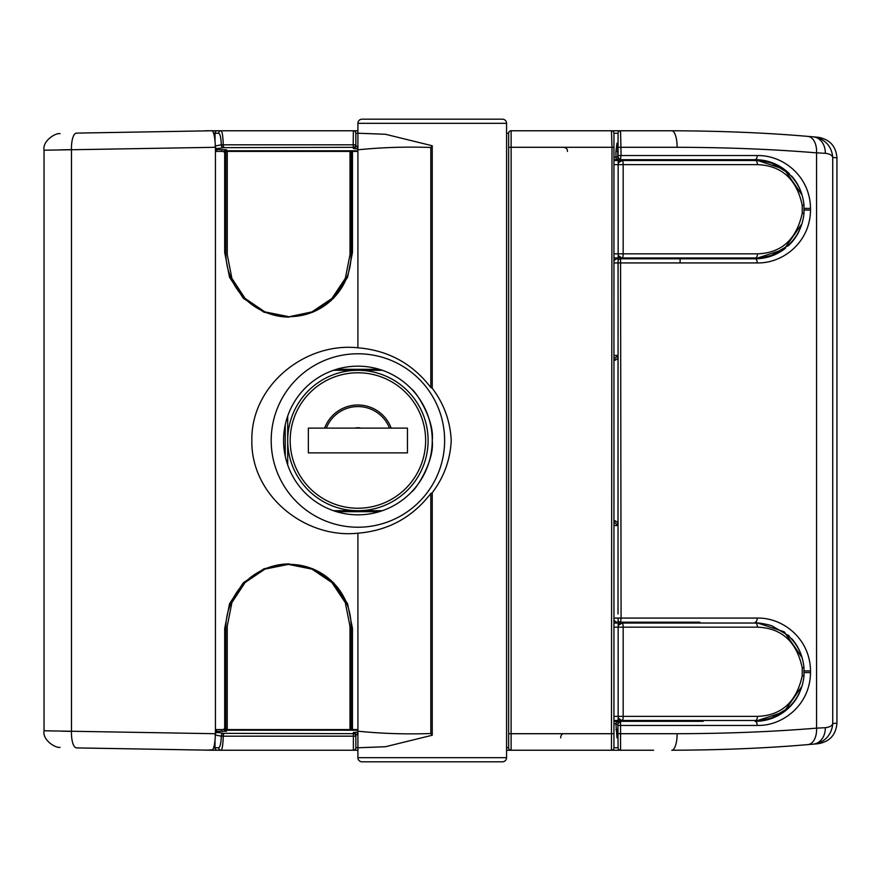 <?xml version="1.0" encoding="UTF-8"?>
<svg xmlns="http://www.w3.org/2000/svg" width="881" height="881" viewBox="0 0 881 881"><rect width="100%" height="100%" fill="white"/><g stroke="black" fill="none" stroke-linecap="round" stroke-linejoin="round"><path stroke-width="1.32" d="M357.906 734.622L355.847 734.941L355.847 747.749L358.479 747.749M357.268 146.323L357.268 148.966L353.369 148.537A2.478 2.478 180 0 0 355.847 146.059L355.847 144.858L355.847 146.059L357.906 146.378M224.831 730.503L225.151 729.578M215.438 730.316L217.497 731.351L217.497 732.463L223.73 733.355L353.369 733.664L353.369 732.463L357.906 732.001M205.108 130.773L221.076 130.773C222.265 131.577 222.992 136.258 223.245 144.814L355.847 144.814L355.847 133.251L355.847 144.858A2.478 2.478 180 0 1 353.369 147.336L223.73 147.645L217.497 148.537L217.497 149.649L215.438 150.684M688.281 160.507L688.281 159.681L755.182 159.681L620.554 159.681A2.478 2.478 0 0 1 618.077 157.203L618.077 133.251L613.947 133.251L613.947 747.749A2.478 2.478 0 0 1 611.469 750.227L506.575 750.227M215.019 146.059L221.329 144.814C221.01 137.568 220.107 133.714 218.642 133.251A2.478 2.434 -90 0 1 221.076 130.773L357.906 130.773M224.831 150.497L225.756 151.422M224.203 151.422A2.478 2.478 135 0 1 226.549 149.737L224.104 152.248M224.104 728.752L226.549 731.263A2.478 2.478 45 0 1 224.203 729.578M508.645 147.292L511.134 147.292L511.123 130.773L611.469 130.773L611.987 147.292L511.134 147.292L511.123 750.227A2.478 2.478 0 0 1 508.645 747.749L508.645 133.251L506.575 133.251M205.108 750.227L212.541 749.863M357.906 750.227L212.541 750.227M287.702 416.063L287.702 464.937M215.019 740.899L215.019 747.749A2.478 2.478 0 0 0 217.497 750.227A2.478 2.478 0 0 1 215.019 747.749L218.642 747.749C220.107 747.286 221.01 743.432 221.329 736.186L215.019 734.941M218.642 133.251L215.019 133.251L215.019 140.101M353.369 732.463A2.478 2.478 180 0 1 355.847 734.941L355.847 736.142L223.245 736.186C222.992 744.797 222.276 749.478 221.076 750.227A2.478 2.434 90 0 1 218.642 747.749M221.329 736.186L355.847 736.186L355.847 747.749A2.478 2.478 0 0 1 353.369 750.227L353.369 733.664A2.478 2.478 180 0 1 355.847 736.142M611.469 750.227L611.987 147.292L613.947 147.292M613.947 133.251A2.478 2.478 0 0 0 611.469 130.773M221.329 144.814L353.182 144.814L353.369 130.773A2.478 2.478 0 0 1 355.847 133.251L357.906 133.251L357.906 123.318A4.13 4.13 0 0 1 362.036 119.188L502.445 119.188A4.13 4.13 0 0 1 506.575 123.318L357.906 123.318M223.245 145.167L223.73 147.645A2.478 2.401 85.9 0 1 221.329 145.167L223.245 145.167M353.369 148.537L353.182 144.858L355.847 144.858M511.123 130.773A2.478 2.478 0 0 0 508.645 133.251M223.73 733.355L223.245 735.833L221.329 735.833A2.478 2.401 -85.9 0 1 223.73 733.355M215.438 732.452A2.478 2.478 0 0 1 217.497 731.351L217.497 731.351A2.478 2.478 -45 0 0 215.438 732.441M217.497 149.649A2.478 2.478 -0 0 1 215.438 148.548A2.478 2.478 45 0 0 217.497 149.649L226.549 149.737M213.587 133.251L215.019 133.251A2.478 2.478 0 0 1 217.497 130.773M225.756 729.578L225.151 730.184L357.906 730.184M333.47 510.705L382.343 510.705M382.343 370.295L333.47 370.295M418.805 761.812L421.525 761.812M422.351 761.812L423.53 761.812M424.301 761.812L425.424 761.812M441.095 761.812L443 761.812M444.002 761.812L445.709 761.812M436.723 761.812L436.084 761.812M428.441 761.812L427.803 761.812M417.231 761.812L416.295 761.812M414.61 761.812L413.652 761.812M412.627 761.812L411.823 761.812M453.715 761.812L451.865 761.812M446.359 119.188L441.81 119.188M441.007 119.188L439.751 119.188M439.013 119.188L437.868 119.188M437.604 119.188L435.401 119.188M434.807 119.188L433.606 119.188M423.122 119.188L419.477 119.188M417.847 119.188L416.383 119.188M428.353 119.188L429.3 119.188M452.217 119.188L453.693 119.188M410.788 119.188L413.013 119.188M428.111 440.5A70.205 70.205 0 0 1 357.906 510.705A70.205 70.205 0 0 1 287.702 440.5A70.205 70.205 0 0 1 357.906 370.295A70.205 70.205 0 0 1 428.111 440.5A70.205 70.205 0 0 0 357.906 370.295A70.205 70.205 0 0 0 287.702 440.5M329.031 428.111L308.35 428.111L308.35 452.889L407.463 452.889L407.463 428.111L329.031 428.111M324.626 428.111A35.515 35.515 0 0 1 391.186 428.111L389.49 428.111A33.93 33.93 0 0 0 326.322 428.111M680.099 258.794L680.099 262.846M613.947 253.838L618.154 253.838A4.13 4.13 0 0 0 622.283 257.968L621.898 258.794L618.154 257.098L618.154 255.6L621.898 257.968L677.621 257.968L677.621 258.794M618.154 257.968L613.947 257.968M755.424 257.968L622.283 257.968A4.13 4.13 0 0 1 618.154 253.838L618.154 164.637A4.13 4.13 0 0 1 622.283 160.507L755.424 160.507C758.42 159.879 771.084 162.622 772.34 163.536L787.35 172.412C797.085 180.979 802.624 191.882 803.99 205.108L803.99 213.367C802.635 226.571 797.096 237.463 787.383 246.03L772.406 254.917C771.338 255.776 758.354 258.629 755.424 257.968A4.13 2.015 90 0 0 757.44 253.838C781.535 253.023 796.468 239.478 802.239 213.191L803.99 213.367L803.99 205.108L802.239 205.284C796.589 179.096 781.656 165.551 757.44 164.637A4.13 2.015 -90 0 0 755.424 160.507M613.947 160.507L618.154 160.507M618.154 158.294L618.154 162.875L622.283 160.507A4.13 0.892 -90 0 1 623.175 164.637L613.947 164.637M757.44 253.838L623.175 253.838A4.13 0.892 90 0 1 622.283 257.968A4.13 4.13 0 0 1 618.154 253.838L623.175 253.838L623.175 164.637L757.44 164.637M680.099 160.507L680.099 159.681L680.099 160.507M618.154 161.377L621.898 159.681L621.898 160.507M618.154 255.6L618.154 260.677M680.099 721.319L680.099 720.493L680.099 721.319M613.947 716.363L618.154 716.363L618.154 627.162A4.13 4.13 0 0 1 622.283 623.032L755.424 623.032C758.42 622.404 771.084 625.147 772.34 626.061L787.35 634.937C797.085 643.504 802.624 654.407 803.99 667.633L803.99 675.892C802.635 689.096 797.096 699.988 787.383 708.555L772.406 717.442C771.338 718.301 758.354 721.154 755.424 720.493L621.898 720.493L621.898 721.319L618.154 719.623L618.154 718.125L621.898 720.493L677.621 720.493L677.621 721.319M618.154 720.493L613.947 720.493M613.947 623.032L618.154 623.032M618.154 620.323L618.154 625.4L622.283 623.032A4.13 0.892 -90 0 1 623.175 627.162L618.154 627.162A4.13 4.13 0 0 1 622.283 623.032M757.44 627.162L623.175 627.162L623.175 716.363A4.13 0.892 90 0 1 622.283 720.493A4.13 4.13 0 0 1 618.154 716.363L757.44 716.363C781.535 715.548 796.468 702.003 802.239 675.716L802.239 667.809C796.589 641.621 781.656 628.076 757.44 627.162A4.13 2.015 -90 0 0 755.424 623.032M757.44 716.363A4.13 2.015 90 0 1 755.424 720.493M802.239 675.716L803.99 675.892L803.99 667.633L802.239 667.809M680.099 623.032L680.099 622.206L680.099 623.032M618.154 623.902L621.898 622.206L621.898 623.032M618.154 718.125L618.154 722.706M351.134 254.664A61.945 61.384 90 0 1 289.739 316.609L311.929 311.896L331.906 298.483L345.297 278.418L350.021 254.664L351.134 254.664L351.134 151.422L352.466 151.422L352.466 252.605L347.566 277.306L333.624 298.23L312.821 312.204L288.351 317.105L263.948 312.193L243.299 298.219L229.534 277.284L224.71 252.605L224.71 151.422L215.438 151.422L215.438 147.292L44.05 150.211C42.222 140.597 56.318 132.458 60.04 133.703M224.71 252.605L225.822 252.605L225.822 151.422L227.254 151.422L227.254 254.664L231.89 278.374L245.094 298.45L264.884 311.874L288.395 316.609M227.254 151.422L351.134 151.422M350.021 151.422L350.021 254.664M288.373 564.391L289.728 564.391A61.945 61.384 90 0 1 351.112 626.336L351.112 729.578L349.999 729.578L349.999 626.336L345.297 602.626L331.917 582.55L311.962 569.126L288.373 564.391L264.917 569.104L245.105 582.517L231.89 602.582L227.232 626.336L227.232 729.578L349.999 729.578M653.603 750.227L510.705 750.227M671.818 750.227L672.522 750.227M617.768 145.585A4.13 4.108 -90 0 1 616.986 143.162L615.918 151.422L617.9 151.422L617.9 157.203L617.372 143.162A4.13 4.119 -90 0 0 617.702 144.792M618.01 267.053L618.077 275.312L618.01 262.923L613.947 262.923M618.01 613.947L618.077 261.272A2.478 2.478 0 0 1 620.554 258.794L755.182 258.794L688.281 258.794L688.281 257.968M613.947 721.319L618.154 721.319A2.478 2.445 -90 0 0 615.874 723.797L613.947 723.797M618.077 723.797A2.478 2.478 0 0 1 620.554 721.319L620.554 750.227A2.478 2.478 0 0 1 618.077 747.749L617.9 723.797A2.478 2.478 90 0 1 620.367 721.319L703.159 721.319M617.889 724.634L615.874 723.797M618.154 721.396A2.478 2.412 -41.9 0 0 615.918 723.819L616.986 737.838A4.13 4.108 -90 0 1 617.768 735.415M617.702 736.208A4.13 4.119 90 0 0 617.372 737.838L617.889 729.578L617.713 736.318M618.154 159.681L613.947 159.681L618.154 159.681A2.478 2.445 90 0 1 615.874 157.203L617.889 156.366M510.705 130.773L620.554 130.773L621.083 155.552L620.367 159.681A2.478 2.478 -90 0 1 617.9 157.203L618.077 157.203M618.077 133.251A2.478 2.478 0 0 1 620.554 130.773L671.763 130.773C721.043 130.939 766.415 132.811 807.899 136.39L818.108 137.271C829.693 139.286 835.97 146.147 836.95 157.842L832.732 157.468C832.149 155.221 829.671 153.834 825.299 153.294L816.566 152.854C773.066 149.263 726.583 147.413 677.148 147.292L618.077 147.292M618.154 622.206L617.57 622.206A4.13 3.965 -90 0 1 613.947 619.75M699.855 622.206L620.554 622.206L621.083 618.077L757.197 618.077C783.11 617.46 810.223 638.868 810.498 670.937L810.498 672.588C810.267 704.503 783.165 726.098 757.197 725.448A4.13 2.015 -90 0 0 755.182 721.319L783.98 711.903L801.93 686.321M613.947 261.25A4.13 3.965 -90 0 1 617.57 258.794L618.154 258.794M620.554 622.206A2.478 2.478 0 0 1 618.077 619.728L618.077 618.077L621.083 618.077L620.554 258.794M618.077 733.708L677.148 733.708C726.594 733.587 773.066 731.737 816.566 728.147L825.299 727.706C829.671 727.166 832.149 725.779 832.732 723.532L836.95 723.158L836.95 157.842M613.947 523.094L615.081 523.094L613.947 523.094M613.947 357.906L615.081 357.906L613.947 357.906M836.95 723.158C835.948 734.875 829.671 741.736 818.108 743.729L807.899 744.61C766.415 748.189 721.043 750.061 671.763 750.227A16.519 5.385 90 0 0 677.148 733.708M618.077 155.552L757.197 155.552C783.11 154.935 810.223 176.343 810.498 208.412L810.498 210.063C810.267 241.978 783.165 263.573 757.197 262.923A4.13 2.015 -90 0 0 755.182 258.794L783.98 249.378L801.93 223.796M757.197 618.077A4.13 2.015 90 0 1 755.182 622.206A48.73 48.73 0 0 1 755.193 622.206L784.211 631.798L802.029 657.523A48.73 48.73 0 0 0 791.545 638.505M788.187 635.08A48.73 48.73 0 0 1 789.244 636.082M799.32 693.237A48.73 48.73 0 0 1 755.182 721.319L755.182 720.493M799.32 230.712A48.73 48.73 0 0 1 788.099 245.997M785.489 248.222A48.73 48.73 0 0 1 755.182 258.794L755.182 257.968M791.545 175.98A48.73 48.73 0 0 1 802.029 194.998L784.211 169.273L755.182 159.681A48.73 48.73 0 0 1 789.244 173.557M825.299 153.294A16.519 13.501 -85.1 0 0 813.185 136.841C817.887 137.018 822.535 139.297 827.105 143.669C830.453 147.49 832.325 152.094 832.732 157.468L832.732 723.532C832.325 728.917 830.453 733.521 827.094 737.342C823.195 741.406 818.559 743.685 813.185 744.159A16.519 13.501 85.1 0 0 825.299 727.706M807.899 744.61A16.519 10.01 85.3 0 0 816.566 728.147L816.566 152.854A16.519 10.01 -85.3 0 0 807.899 136.39M757.197 155.552A4.13 2.015 90 0 1 755.182 159.681A48.73 48.73 0 0 1 755.193 159.681L755.182 160.507M560.701 737.838A4.13 2.852 -90 0 1 563.554 733.708M615.918 151.422L615.918 157.181A2.478 2.412 41.9 0 0 618.154 159.604M614.63 520.616C616.854 521.376 617.977 523.028 617.999 525.572L615.081 523.094L614.63 520.616L613.947 520.616M614.63 360.384L615.081 357.906L617.999 355.428C617.966 358.049 616.843 359.701 614.63 360.384L613.947 360.384M359.514 747.716L357.906 747.771L357.906 757.682A4.13 4.13 0 0 0 362.036 761.812L502.445 761.812A4.13 4.13 0 0 0 506.575 757.682L506.575 123.318M444.63 440.5A86.723 86.723 0 0 1 357.906 527.223A86.723 86.723 0 0 1 271.183 440.5A86.723 86.723 0 0 1 357.906 353.777A86.723 86.723 0 0 1 444.63 440.5M209.238 750.227L211.936 750.227C213.797 749.533 214.964 744.027 215.438 733.708L215.438 729.578L224.71 729.578L224.71 628.395L229.545 603.694L243.321 582.77L263.948 568.807L288.351 563.895L312.81 568.796L333.624 582.77L347.566 603.694L352.466 628.395L352.466 729.578L357.906 729.578L357.906 533.192C305.024 538.952 250.909 495.43 251.834 440.5C250.909 385.647 304.991 342.015 357.906 347.808L357.906 151.422L352.466 151.422M357.906 533.192C388.069 530.703 412.374 517.455 430.82 493.47L432.241 492.732C443.969 477.227 450.301 459.805 451.226 440.5C450.279 421.14 443.947 403.729 432.241 388.268L432.241 145.761L430.82 147.479C406.273 146.609 381.969 147.38 357.906 149.803L357.906 133.229L359.492 133.284M78.134 747.947L211.936 750.227L76.471 747.892A16.519 5.55 -88.1 0 1 71.471 731.373L62.077 731.186M215.438 733.708L44.05 730.79L44.05 150.211M60.591 149.847L71.471 149.627A16.519 5.55 -91.9 0 1 76.471 133.108L211.936 130.773C213.797 131.467 214.964 136.973 215.438 147.292M360.076 133.306L364.888 133.483M365.351 133.494L373.092 133.78M374.722 133.846L383.687 134.198M357.906 149.803L357.906 133.229L385.46 134.275L432.241 145.761M432.241 735.239L385.46 746.725L357.906 747.771L357.906 731.197C381.98 733.62 406.284 734.391 430.82 733.521L432.241 735.239L432.241 492.732M357.906 729.578L357.906 747.771L385.46 746.725L371.474 747.275M371.044 747.297L360.054 747.694M357.906 366.166A74.334 74.334 0 0 0 283.572 440.5A74.334 74.334 0 0 0 357.906 514.834A74.334 74.334 0 0 0 432.241 440.5A74.334 74.334 0 0 0 357.906 366.166M411.592 389.083C416.184 391.836 434.729 420.248 432.241 440.5C434.729 460.785 416.151 489.186 411.592 491.917M209.238 130.773L211.936 130.773M225.822 151.422L224.71 151.422M225.822 252.605A64.511 63.928 -90 0 0 289.045 317.105M224.71 729.578L227.232 729.578M289.045 563.895A64.511 63.928 -90 0 0 225.822 628.395L225.822 729.578M351.112 729.578L352.466 729.578M371.87 133.736L369.888 133.659M357.906 347.808C388.092 350.297 412.396 363.534 430.82 387.53L430.82 147.479M430.82 733.521L430.82 493.47M502.445 119.188L457.019 119.188M407.463 119.188L362.036 119.188M430.82 387.53L432.241 388.268M357.268 732.034L357.268 734.677M357.906 148.999L357.268 148.966M226.549 731.263L217.497 731.351M506.575 747.749L508.645 747.749M285.224 456.083L285.224 424.917M225.151 151.422L225.151 150.816L357.906 150.816M508.645 733.708L613.947 733.708M221.594 729.578L221.594 731.351M217.497 750.227A2.478 2.478 0 0 1 215.019 747.749L213.587 747.749M221.594 151.422L221.594 149.649M215.438 733.554A2.478 2.478 0 0 1 217.497 732.463M215.438 147.446A2.478 2.478 -0 0 0 217.497 148.537M379.348 511.674L336.465 511.674M336.465 369.326L379.348 369.326M290.179 440.5A67.727 67.727 0 0 0 357.906 508.227A67.727 67.727 0 0 0 425.633 440.5A67.727 67.727 0 0 0 357.906 372.773A67.727 67.727 0 0 0 290.179 440.5M360.902 428.111A12.741 12.741 0 0 0 354.911 428.111M802.239 213.191L802.239 205.284M677.621 160.507L677.621 159.681M618.154 627.162L613.947 627.162M618.154 716.363A4.13 4.13 0 0 0 622.283 720.493M677.621 623.032L677.621 622.206M349.999 626.336L351.112 626.336M613.947 618.077L618.01 618.077A4.13 4.13 -90 0 0 618.077 618.825M613.947 355.428L617.999 355.428L617.999 525.572L613.947 525.572M617.889 729.578L617.889 723.797L620.367 721.319A2.478 2.478 90 0 0 617.9 723.797L617.9 729.578L615.918 729.578M613.947 747.749L618.077 747.749M613.947 157.203L615.874 157.203M681.674 720.493A8.259 8.259 0 0 0 681.123 721.319M681.123 622.206A8.259 8.259 0 0 0 681.674 623.032M681.674 257.968A8.259 8.259 0 0 0 681.123 258.794M681.123 159.681A8.259 8.259 0 0 0 681.674 160.507M757.197 262.923L618.01 262.923A4.13 4.13 -90 0 1 618.077 262.175M757.197 725.448L618.077 725.448M677.148 147.292A16.519 5.385 -90 0 0 671.763 130.773M688.281 720.493L688.281 721.319M755.182 623.032L755.182 622.206M688.281 623.032L688.281 622.206M617.889 157.203L617.9 157.203A2.478 2.478 -90 0 0 620.367 159.681L617.889 157.203M810.498 208.412L803.99 208.412M810.498 210.063L803.99 210.063M810.498 670.937L803.99 670.937M810.498 672.588L803.99 672.588M357.906 757.682L506.575 757.682M215.438 729.578L215.438 151.422M224.71 628.395L225.822 628.395M71.471 731.373L71.471 149.627M563.554 147.292C566.351 147.843 567.639 149.219 567.419 151.422M617.889 151.422L617.713 144.682M44.05 730.79C42.222 740.403 56.318 748.542 60.04 747.297"/></g></svg>
